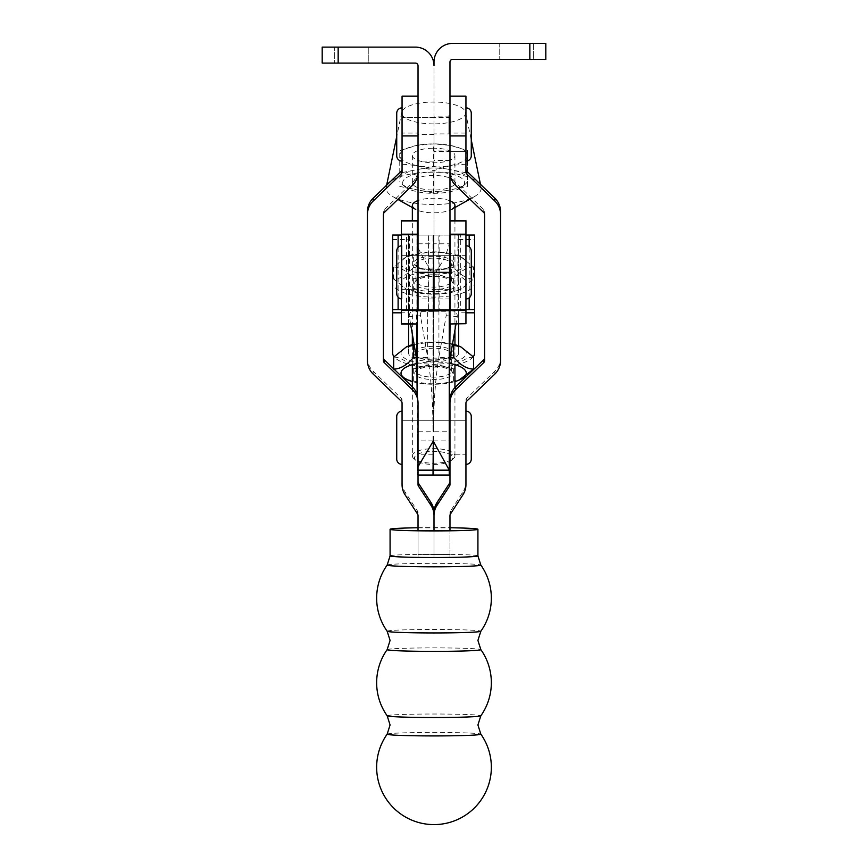 <?xml version="1.0" encoding="UTF-8"?>
<svg xmlns="http://www.w3.org/2000/svg" width="868" height="868" viewBox="0 0 868 868"><rect width="100%" height="100%" fill="white"/><g stroke="black" fill="none" stroke-linecap="round" stroke-linejoin="round"><path stroke-width="0.65" stroke-dasharray="4.34 3.25" d="M449.971 131.936L449.971 130.406L449.971 131.936M448.908 131.936L448.908 130.406L448.908 131.936M449.971 124.873L449.971 123.723L449.971 124.873M448.908 125.708L448.908 128.204L448.908 124.211L449.971 124.482L449.971 117.733L449.971 130.884L449.971 117.549L449.971 130.33L449.971 118.091L449.971 129.712L449.971 122.475L449.971 124.482L448.908 124.482L448.908 117.733L448.908 130.884L448.908 118.883L448.908 129.723L448.908 122.475L448.908 128.236L448.908 123.723L448.908 125.838L449.971 125.708M449.971 124.211L449.971 128.236L449.971 126.576L448.908 126.576L449.971 126.446L448.908 126.446L448.908 128.236L449.971 128.236L449.971 124.211L448.908 124.211L449.971 124.211M448.908 129.354L449.971 129.961L449.971 122.008L449.971 129.961L448.908 129.961L448.908 122.008L449.971 122.008L448.908 122.008L448.908 131.144L449.971 131.144L449.971 131.969L449.971 121.14L449.971 131.144L448.908 131.144L448.908 121.14L449.971 121.14L448.908 121.14L448.908 129.321L449.971 129.354L448.908 129.321M533.299 43.4L533.299 59.371L499.751 59.371L533.299 59.371L499.751 59.371L533.299 59.371L533.299 43.4L499.751 43.4L499.751 59.371L499.751 43.4L533.299 43.4M434 133.911L434 62.029A18.629 18.629 0 0 1 452.629 43.4L529.838 43.4L529.838 59.371L452.629 59.371A2.658 2.658 0 0 0 449.971 62.029L449.971 150.945L449.971 133.911L434 133.911L434 310.668L434 65.762A18.629 18.629 0 0 0 415.371 47.122L338.162 47.122L338.162 63.104L415.371 63.104A2.658 2.658 0 0 1 418.029 65.762L418.029 310.668M434 272.335L434 255.3L434 272.335M449.971 272.335L449.971 255.3L449.971 272.335M448.908 131.969L448.908 132.728L449.971 132.728L448.908 132.793L449.971 132.793L449.971 131.187L449.971 132.793L448.908 132.793L448.908 131.969L449.971 131.969L448.908 131.969L448.908 131.187L449.971 131.187L448.908 131.133L449.971 131.133L448.908 131.133L448.908 131.969L449.971 131.969M448.908 117.137L448.908 118.829L448.908 116.03L449.971 116.062L449.971 119.111L449.971 115.596L449.971 119.111L449.971 115.607L449.971 119.079L449.971 115.628L449.971 117.191L449.971 115.628L449.971 116.258L448.908 116.03L448.908 117.364L449.971 117.364L449.971 116.073L449.971 117.364L448.908 117.364L448.908 118.688L449.971 118.688L448.908 119.111L449.971 119.111L448.908 119.111L448.908 115.628L449.971 115.628L449.971 119.079L449.971 115.596L448.908 115.628L448.908 119.079L449.971 119.079L449.971 116.258L449.971 119.079L449.971 116.659L449.971 119.079L448.908 119.079L448.908 117.668L449.971 117.668L448.908 117.668L448.908 119.079L449.971 119.079L448.908 119.079L448.908 115.628L449.971 115.628L448.908 115.628L448.908 117.191L449.971 117.191L448.908 117.191L448.908 115.628L449.971 115.628L448.908 115.628L448.908 119.111L449.971 119.111L448.908 119.111L448.908 116.03L449.971 116.03L448.908 115.607L449.971 115.628L448.908 115.628L448.908 116.638L449.971 116.638L449.971 115.921L449.971 116.659L448.908 116.638L448.908 115.628L449.971 115.607L448.908 115.596L448.908 116.236L449.971 116.258L448.908 116.03L448.908 118.373L449.971 118.373L448.908 118.363L448.908 116.355L448.908 117.364L449.971 117.137M448.908 121.412L448.908 131.057L448.908 117.549L448.908 124.341L449.971 124.341L449.971 117.549L449.971 131.057L449.971 117.549L449.971 124.341L448.908 124.341L448.908 117.549L449.971 117.549L448.908 117.549L449.971 118.091L448.908 117.549L448.908 121.412L449.971 121.412M448.908 127.932L448.908 118.276L449.971 117.733L449.971 131.057L449.971 117.733L449.971 131.057L449.971 117.733L449.971 118.883L448.908 118.276L449.971 118.276L448.908 117.733L449.971 117.733L448.908 117.733L449.971 117.733L448.908 117.733L449.971 118.276L448.908 117.733L449.971 117.733L448.908 117.733L449.971 118.276L448.908 118.276L448.908 119.48L449.971 119.48L448.908 119.48L448.908 128.562L449.971 128.562L448.908 128.562L448.908 129.234L449.971 129.234L448.908 129.234L449.971 129.788L448.908 129.788L448.908 131.057L449.971 131.057L448.908 131.057L448.908 127.932L449.971 127.932M449.255 475.035L449.255 311.297L433.555 311.297A18.369 1.66 0 0 1 438.926 310.115L449.96 310.668L449.971 133.911M529.838 59.371L545.809 59.371L545.809 43.4L529.838 43.4M448.908 131.057L448.908 118.276L448.908 129.712L449.971 129.723L448.908 129.712L449.971 130.33L448.908 130.884L449.971 130.884L448.908 130.884L449.971 130.884L448.908 130.884L449.971 130.884L448.908 130.884L449.971 130.884L448.908 130.884L449.971 130.33L448.908 130.33L448.908 120.836L449.971 120.836L448.908 120.793L449.971 120.685L448.908 120.717L448.908 117.733L449.971 117.733L448.908 117.733L449.971 117.733L448.908 117.733L449.971 118.276L448.908 118.276L448.908 129.234L449.971 129.234L448.908 129.234L449.971 129.788L448.908 129.788L448.908 131.057L449.971 131.057L448.908 131.057L449.971 131.057L448.908 131.057L448.908 124.341L448.908 131.057L449.971 131.057M448.908 118.883L449.971 118.276L448.908 118.883M448.908 124.308L449.971 124.851L448.908 124.308M448.908 121.108L449.971 121.108L448.908 121.097M448.908 127.813L449.971 127.813M448.908 130.515L449.971 130.515L448.908 130.515L448.908 118.091L448.908 130.515L449.971 130.515M448.908 127.77L449.971 127.77M448.908 127.976L449.971 127.976M448.908 125.122L449.971 125.122M448.908 121.563L449.971 121.563M448.908 119.502L449.971 119.502L448.908 119.502M448.908 120.76L448.908 129.712L448.908 117.549L449.971 117.549L448.908 117.549L448.908 120.76L449.971 120.76M448.908 124.341L449.971 124.341L448.908 124.341M448.908 118.091L449.971 118.091L448.908 118.091M448.908 128.29L449.971 128.29M448.908 128.138L449.971 128.138M448.908 125.035L449.971 125.035L448.908 125.035M448.908 127.043L449.971 127.043L448.908 127.043M448.908 122.475L449.971 122.475L448.908 122.475M448.908 122.779L449.971 122.779M448.908 120.836L449.971 120.836M448.908 129.712L449.971 129.712L448.908 129.712L449.971 130.33L448.908 130.884L449.971 130.884L448.908 130.884L449.971 130.33L448.908 129.712M448.908 119.111L448.908 116.073L449.971 116.073L448.908 116.073L449.971 116.355L448.908 116.355L448.908 118.688L449.971 118.688L448.908 119.111L449.971 119.111M448.908 118.645L449.971 118.645L448.908 118.623L449.971 118.46L448.908 118.623L449.971 118.363L448.908 118.363L448.908 117.364L449.971 117.364L448.908 117.364L448.908 118.645L449.971 118.645M448.908 117.668L448.908 115.628L448.908 119.079L448.908 117.668L449.971 117.668M448.908 118.146L449.971 118.146M448.908 118.059L449.971 118.059L448.908 118.059M448.908 118.2L449.971 118.2M448.908 117.983L449.971 117.983M448.908 117.788L449.971 117.788M448.908 116.594L449.971 116.594M448.908 115.9L449.971 115.9M448.908 115.921L448.908 119.079L448.908 115.921L449.971 115.954L448.908 115.596L449.971 115.628L448.908 115.628L449.971 115.628L448.908 115.628L448.908 117.191L449.971 117.191L448.908 117.191L448.908 115.628L449.971 115.607L448.908 115.596L449.971 115.921M448.908 116.518L449.971 116.518M448.908 116.779L449.971 116.779M448.908 116.963L449.971 116.963M448.908 117.451L449.971 117.451L449.971 151.542L449.971 117.462L402.058 117.462L402.058 151.542L402.058 117.462L402.058 151.542L402.058 117.462L418.029 117.462L418.029 151.542L418.029 117.462L434 117.462M448.908 119.079L449.971 119.079L448.908 119.079L449.971 119.079L448.908 119.079L449.971 119.079L448.908 119.079L448.908 116.681L449.971 116.681L448.908 116.062L448.908 119.079L449.971 119.079L448.908 119.079M448.908 116.355L449.971 116.355L448.908 116.355M448.908 117.364L449.971 117.364M448.908 118.363L449.971 118.363M448.908 116.659L449.971 116.659L448.908 116.659M448.908 126.75L449.971 126.446L449.971 128.236L448.908 128.236L449.971 128.236L448.908 128.236L448.908 126.75L449.971 126.75M448.908 127.629L449.971 127.629L448.908 127.629M448.908 128.204L449.971 128.204L448.908 128.204M448.908 123.723L449.971 123.723L448.908 123.723M448.908 125.838L449.971 125.838L448.908 125.838M449.971 132.728L449.971 132.023L448.908 132.023L449.971 132.023L449.971 132.728M448.908 131.274L449.971 131.133L448.908 131.274M368.249 47.122L368.249 63.104L334.701 63.104L368.249 63.104L334.701 63.104L368.249 63.104L368.249 47.122L334.701 47.122L334.701 63.104L334.701 47.122L368.249 47.122M418.029 272.335L418.029 255.3L418.029 272.335M338.162 63.104L322.191 63.104L322.191 47.122L338.162 47.122M417.313 397.967L417.313 475.035L417.313 431.754L433.013 431.754L433.013 235.065L433.013 431.754C432.937 402.839 431.146 377.992 427.642 357.225L420.318 314.759C420.654 311.59 422.434 309.984 425.645 309.941L416.531 311.124L416.531 323.981M410.564 323.981L409.208 315.768C409.555 312.599 411.324 310.994 414.535 310.939L425.645 309.941L414.535 310.939L417.313 311.384L417.313 235.065L417.313 310.462M433.555 436.224L433.555 454.799L433.555 436.224M449.255 436.224L449.255 454.799L449.255 436.224M433.555 270.794L433.555 289.369L433.555 270.794M449.255 270.794L449.255 289.369L449.255 270.794M417.313 436.224L417.313 454.799L417.313 436.224M433.013 436.224L433.013 454.799L433.013 436.224M417.313 270.794L417.313 289.369L417.313 270.794M433.013 270.794L433.013 289.369L433.013 270.794M449.255 311.384L449.255 235.065L449.255 310.668L440.922 309.941C444.557 310.104 446.304 312.024 446.163 315.692L438.926 357.225L450.036 358.224L416.531 358.028M433.555 311.384L433.555 235.065L433.555 243.799L449.255 243.799C447.118 253.489 441.79 264.122 433.284 275.709L433.555 431.754C433.631 402.839 435.421 377.992 438.926 357.225L438.926 310.115L449.255 311.048M433.555 311.297L433.555 431.754L449.255 431.754L449.266 420.73L402.058 420.73L402.058 454.799L402.058 420.73L402.058 454.799L402.058 420.73L418.029 420.73L418.029 454.799L418.029 420.73M433.555 475.035L433.555 470.152M417.161 397.468L417.313 311.297M433.013 475.035L433.013 470.152M418.029 466.68L417.313 470.152L418.029 470.152M418.029 248.129L433.284 275.709M433.284 439.718L432.329 442.582M418.029 243.799L433.013 243.799L433.284 274.288M450.036 323.981L449.971 311.124L452.977 310.939L449.971 310.668M449.971 310.755L452.033 310.939C455.667 311.113 457.414 313.033 457.273 316.69L456.004 323.981M433.013 311.297A18.369 1.66 0 0 0 427.642 310.115L427.642 357.225L416.531 358.224M433.013 311.384L417.313 311.384M387.171 649.59A46.85 1.747 180 0 1 434 647.886A46.85 1.747 180 0 1 480.829 649.59M387.171 734.133A46.85 1.747 180 0 1 434 732.44A46.85 1.747 180 0 1 480.829 734.133M387.171 715.807A46.85 1.747 180 0 1 387.15 715.764A46.85 1.747 180 0 1 434 714.017A46.85 1.747 180 0 1 480.85 715.764A46.85 1.747 180 0 1 480.829 715.807M387.171 631.264A46.85 1.747 180 0 1 387.15 631.22A46.85 1.747 180 0 1 434 629.474A46.85 1.747 180 0 1 480.85 631.22A46.85 1.747 180 0 1 480.829 631.264M387.171 565.046A46.85 1.747 180 0 1 434 563.343A46.85 1.747 180 0 1 480.829 565.046M449.971 530.706L449.971 527.852L418.029 527.852L418.029 557.31L449.971 557.31L449.971 530.706L449.971 557.31L449.971 554.457L418.029 554.457L418.029 557.31L418.029 527.852M418.029 527.755A43.921 1.638 180 0 1 449.971 527.755M418.029 515.527L418.029 554.457L434 554.457L434 512.684L434 557.31L434 554.457L449.971 554.457L449.971 527.852M418.029 133.075L418.029 172.048L418.029 133.075L402.058 133.075L402.058 96.174M402.058 172.048L402.058 133.075M402.058 484.648L402.058 400.224A2.658 2.658 180 0 0 401.244 398.314L373.142 371.189A18.629 18.619 -0 0 1 367.446 357.8L367.446 211.618M402.058 403.077L402.058 400.224M418.029 484.648L418.029 400.224A18.629 18.619 180 0 0 417.139 394.528M418.029 403.077L418.029 400.224M418.029 512.684A2.658 2.658 180 0 0 417.595 511.23L405.063 491.939A18.629 18.619 -0 0 1 402.058 481.794M383.417 360.654L383.417 211.618A2.658 2.658 -0 0 1 384.231 209.709L412.333 182.584A18.629 18.619 180 0 0 418.029 169.195M367.446 360.654L367.446 357.8M465.942 484.648L465.942 481.794A18.629 18.619 180 0 1 462.937 491.939L450.405 511.23A2.658 2.658 -0 0 0 449.971 512.684L449.971 557.31L434 557.31L434 530.706L434 557.31L418.029 557.31L418.029 530.706M383.417 214.472L383.417 211.618M465.942 298.961A5.327 5.327 0 0 0 471.27 293.634L471.27 251.036A5.327 5.327 0 0 0 465.942 245.72L465.942 298.961L465.942 245.72M401.341 298.907A5.327 5.327 0 0 0 402.058 298.961L402.058 245.72L402.058 298.961A5.327 5.327 0 0 1 401.341 298.907M401.341 245.763A5.327 5.327 0 0 1 402.058 245.72A5.327 5.327 0 0 0 401.341 245.763M449.971 255.3L418.029 255.3L449.971 255.3L449.971 289.369L449.971 255.3L449.971 289.369L449.971 255.3L465.942 255.3L465.942 289.369L465.942 255.3L465.942 289.369L465.942 255.3L465.942 289.369L465.942 255.3L465.942 289.369L465.942 255.3L402.058 255.3L402.058 289.369L402.058 255.3L402.058 289.369L402.058 255.3L417.313 255.3L417.313 289.369L417.313 255.3L417.313 289.369L417.313 255.3L433.013 255.3M449.971 289.369L433.013 289.369M396.73 251.036L396.73 293.634M401.341 288.35L401.341 255.3L401.341 288.35M401.341 323.981L401.341 235.065L417.313 235.065L401.341 235.065L401.341 220.689M417.313 323.981L417.313 309.605L401.341 309.605L417.313 309.605L417.313 220.689M449.971 234.208L449.971 220.689L449.971 235.065L465.942 235.065L449.223 235.065L465.942 235.065L465.942 323.981M465.942 220.689L465.942 235.065L450.394 235.065L460.713 235.065L460.713 309.605L449.223 309.605L465.942 309.605L439.11 309.605L469.176 309.605M458.662 345.952L458.662 353.102A25.02 8.561 0 0 1 433.642 361.663A25.02 8.561 0 0 1 422.206 360.719A25.02 8.561 0 0 1 408.622 353.102L408.622 235.065L392.651 235.065L433.631 235.065L416.922 235.065L428.174 235.065L428.174 309.605L416.89 309.605L428.401 309.605L406.571 309.605L433.631 309.605L416.922 309.605L416.922 235.065L417.66 235.065L416.922 235.065L416.89 309.605L401.341 309.605L406.571 309.605L406.571 235.065L416.922 235.065L401.341 235.065L428.401 235.065L428.401 309.605L449.624 309.605L433.642 309.605L433.642 235.065L474.633 235.065L458.662 235.065L458.662 283.066A25.02 8.561 0 0 1 445.078 290.671A25.02 8.561 0 0 1 433.642 291.615A25.02 8.561 0 0 1 408.622 283.066M417.313 309.605L418.061 309.605L418.061 235.065L433.013 235.065M398.108 309.605L439.11 309.605L439.11 235.065L450.394 235.065L433.555 235.065M392.651 309.605L408.622 309.605L392.651 309.605M469.176 235.065L457.881 235.065L457.881 309.605L474.633 309.605L458.662 309.605L458.662 235.065M449.971 235.065L449.971 309.605L465.942 309.605L449.624 309.605L450.394 309.605L450.394 235.065L449.624 235.065L450.394 235.065L450.362 309.605L438.872 309.605L449.223 309.605L449.223 235.065M438.872 309.605L433.642 309.605L433.642 235.065L433.631 309.605L433.631 235.065L438.872 235.065L438.872 309.605M408.622 235.065L408.622 309.605L409.403 309.605L409.403 235.065L398.108 235.065M474.633 353.102L474.633 283.066A40.991 14.018 0 0 1 433.642 297.084A40.991 14.018 0 0 1 392.651 283.066L392.651 239.557L408.622 239.557M474.633 283.066L474.633 235.065M465.942 312.816L458.662 312.816L458.662 323.981M408.622 353.102L408.622 345.952M408.622 323.981L408.622 312.816L401.341 312.816M473.266 356.705A40.991 14.018 0 0 1 433.642 367.121A40.991 14.018 0 0 1 394.018 356.705M408.622 309.605L408.622 312.816M458.662 353.102L458.662 283.066M458.662 312.816L458.662 309.605M449.971 309.605L449.971 323.981M417.66 235.065L417.66 309.605L417.66 235.065M449.624 309.605L449.624 235.065L449.624 309.605M392.651 353.102L392.651 283.066M392.651 235.065L392.651 239.557M449.971 200.844A21.299 7.28 180 0 0 432.546 198.24A21.299 7.28 180 0 0 418.029 200.562M412.343 207.561L415.446 209.297A21.299 7.28 180 0 0 434.738 212.79A21.299 7.28 180 0 0 451.837 209.297L454.94 207.561M432.546 148.211A21.299 7.28 180 0 0 412.343 155.481A21.299 7.28 180 0 0 434.738 162.761A21.299 7.28 180 0 0 454.94 155.481A21.299 7.28 180 0 0 432.546 148.211M435.291 123.874A31.942 10.926 180 0 0 465.508 112.189A31.942 10.926 180 0 0 431.993 102.044A31.942 10.926 180 0 0 401.776 112.189A31.942 10.926 180 0 0 435.291 123.874M387.508 184.352A47.523 16.253 180 0 0 386.238 187.108A47.523 16.253 180 0 0 393.041 196.71A47.523 16.253 180 0 0 436.094 204.49A47.523 16.253 180 0 0 474.243 196.71A47.523 16.253 180 0 0 481.046 187.108A47.523 16.253 180 0 0 449.993 173.003M449.971 172.992A47.523 16.253 180 0 0 431.19 172.027A47.523 16.253 180 0 0 418.029 172.906M418.007 172.916A47.523 16.253 180 0 0 390.622 181.358M465.942 464.391L465.942 411.15L465.942 464.391M402.058 464.391L402.058 411.15L402.058 464.391M465.942 454.799L465.942 420.73L449.971 420.73L449.971 454.799L449.971 420.73L465.942 420.73L465.942 454.799L449.971 454.799L465.942 454.799L465.942 420.73L465.942 454.799M433.121 454.799L418.029 454.799M396.73 416.466L396.73 459.064M471.27 459.064L471.27 416.466M465.942 161.123L465.942 107.882L465.942 161.123M402.058 161.123L402.058 107.882L402.058 161.123M449.971 151.542L465.942 151.542L465.942 117.462L465.942 151.542L465.942 117.462L465.942 151.542L434 151.542M396.73 113.209L396.73 155.806M484.583 360.654L484.583 211.618A2.658 2.658 180 0 0 483.769 209.709L455.667 182.584A18.629 18.619 -0 0 1 449.971 169.195L449.971 96.174L449.971 133.075L465.942 133.075L465.942 96.174M449.971 169.195L449.971 133.075M465.942 133.075L465.942 172.048M465.942 481.794L465.942 403.077M449.971 484.648L449.971 400.224M465.942 400.224A2.658 2.658 -0 0 1 466.756 398.314L494.858 371.189A18.629 18.619 180 0 0 500.554 357.8L500.554 211.618M500.554 357.8L500.554 360.654M449.971 512.684L449.971 515.527M484.583 211.618L484.583 214.472M449.971 461.353A19.172 6.553 180 0 0 451.49 460.3A19.172 6.553 180 0 0 452.803 457.913A19.172 6.553 180 0 0 433.642 451.36A19.172 6.553 180 0 0 414.47 457.913A19.172 6.553 180 0 0 415.794 460.3A19.172 6.553 180 0 0 433.034 464.467M433.523 464.467A19.172 6.553 180 0 0 449.255 461.722M412.343 455.917A21.299 7.28 0 0 1 433.642 448.637A21.299 7.28 0 0 1 454.94 455.917A21.299 7.28 0 0 1 453.476 458.564A21.299 7.28 0 0 1 433.642 463.197A21.299 7.28 0 0 1 413.808 458.564A21.299 7.28 0 0 1 412.343 455.917L412.343 386.835M412.343 364.668L412.343 344.661M412.343 334.202L412.343 220.689M412.343 155.481L412.343 182.747A21.299 7.28 180 0 0 433.642 190.038A21.299 7.28 180 0 0 454.94 182.747A21.299 7.28 180 0 0 433.642 175.466A21.299 7.28 180 0 0 412.343 182.747M454.94 455.917L454.94 387.573M454.94 364.668L454.94 344.661M454.94 330.09L454.94 220.689M454.94 155.481L454.94 182.747M464.597 182.747A30.955 10.59 0 0 1 462.481 186.609A30.955 10.59 0 0 1 433.642 193.336A30.955 10.59 0 0 1 404.803 186.609A30.955 10.59 0 0 1 402.687 182.747A30.955 10.59 0 0 1 433.642 172.157A30.955 10.59 0 0 1 464.597 182.747M399.757 186.436L433.642 193.13L467.526 186.436L467.526 173.058L433.642 166.363L399.757 173.058L399.757 150.587L416.694 145.444L433.642 143.893L450.59 145.444L467.526 150.587L467.526 163.965L450.59 165.528L433.642 170.66L416.694 165.528L399.757 163.965M413.016 189.061A34.156 11.685 0 0 1 401.83 184.005A34.156 11.685 0 0 1 399.757 181.206M446.901 190.515A34.156 11.685 0 0 1 420.383 190.515M467.526 181.206A34.156 11.685 0 0 1 465.454 184.005A34.156 11.685 0 0 1 454.268 189.061M399.757 173.058L399.757 150.587M433.642 166.363L433.642 143.893M433.642 193.13L433.642 170.66M467.526 186.436L467.526 163.965M467.526 173.058L467.526 150.587M399.757 178.298A34.156 11.685 0 0 1 413.016 170.443M454.268 170.443A34.156 11.685 0 0 1 467.526 178.298M420.383 168.989A34.156 11.685 0 0 1 446.901 168.989M416.694 145.444A33.885 11.588 180 0 0 399.757 155.481A33.885 11.588 180 0 0 416.694 165.528A33.885 11.588 180 0 0 450.59 165.528A33.885 11.588 0 0 0 467.526 155.481A33.885 11.588 180 0 0 450.59 145.444A33.885 11.588 180 0 0 416.694 145.444M453.465 263.047A19.823 6.781 180 0 0 433.642 256.266A19.823 6.781 180 0 0 413.819 263.047A19.823 6.781 180 0 0 418.257 267.322A19.823 6.781 180 0 0 449.027 267.322A19.823 6.781 180 0 0 453.465 263.047M415.946 264.208A17.696 6.054 0 0 1 433.642 258.154A17.696 6.054 0 0 1 451.338 264.208A17.696 6.054 0 0 1 447.378 268.017A17.696 6.054 0 0 1 419.906 268.017A17.696 6.054 0 0 1 415.946 264.208L415.946 281.058A17.696 6.054 180 0 0 433.642 287.113A17.696 6.054 180 0 0 451.338 281.058A17.696 6.054 180 0 0 450.937 279.789A17.696 6.054 180 0 0 433.642 275.004A17.696 6.054 180 0 0 416.347 279.789A17.696 6.054 180 0 0 415.946 281.058M414.72 283.066A18.922 6.477 0 0 1 415.143 281.699A18.922 6.477 0 0 1 433.642 276.588A18.922 6.477 0 0 1 452.141 281.699A18.922 6.477 0 0 1 452.564 283.066A18.922 6.477 0 0 1 433.642 289.532A18.922 6.477 0 0 1 414.72 283.066M401.027 263.047A32.615 11.154 180 0 0 433.642 274.201A32.615 11.154 180 0 0 466.257 263.047A32.615 11.154 180 0 0 458.955 256.017A32.615 11.154 180 0 0 408.329 256.017A32.615 11.154 180 0 0 401.027 263.047M473.602 267.04C466.962 267.16 460.3 271.098 453.617 278.878C440.336 275.058 427.023 275.058 413.656 278.878C407.016 271.12 400.354 267.181 393.681 267.04L406.441 256.82L413.656 255.203C427.023 251.384 440.336 251.384 453.617 255.203L460.843 256.82L473.602 267.04L473.602 279.073C466.962 278.954 460.3 275.004 453.617 267.236C440.336 271.055 427.023 271.055 413.656 267.236L413.656 255.203M401.027 283.066A32.615 11.154 180 0 0 408.329 290.096A32.615 11.154 180 0 0 458.955 290.096A32.615 11.154 180 0 0 466.257 283.066A32.615 11.154 180 0 0 433.642 271.912A32.615 11.154 180 0 0 401.027 283.066M413.656 267.236C407.016 274.993 400.354 278.932 393.681 279.073L406.441 289.294L413.656 290.91C427.023 294.719 440.336 294.719 453.617 290.91L460.843 289.294L473.602 279.073M451.338 281.058L451.338 264.208M453.617 267.236L453.617 255.203M393.681 279.073L393.681 267.04M413.656 290.91L413.656 278.878M453.617 290.91L453.617 278.878M453.465 353.102A19.823 6.781 180 0 0 433.642 346.321A19.823 6.781 180 0 0 413.819 353.102A19.823 6.781 180 0 0 418.257 357.377A19.823 6.781 180 0 0 449.027 357.377A19.823 6.781 180 0 0 453.465 353.102M415.946 354.263A17.696 6.054 0 0 1 433.642 348.209A17.696 6.054 0 0 1 451.338 354.263A17.696 6.054 0 0 1 447.378 358.072A17.696 6.054 0 0 1 419.906 358.072A17.696 6.054 0 0 1 415.946 354.263L415.946 371.113A17.696 6.054 180 0 0 433.642 377.168A17.696 6.054 180 0 0 451.338 371.113A17.696 6.054 180 0 0 450.937 369.844A17.696 6.054 180 0 0 433.642 365.059A17.696 6.054 180 0 0 416.347 369.844A17.696 6.054 180 0 0 415.946 371.113M414.72 373.121A18.922 6.477 0 0 1 415.143 371.754A18.922 6.477 0 0 1 433.642 366.643A18.922 6.477 0 0 1 452.141 371.754A18.922 6.477 0 0 1 452.564 373.121A18.922 6.477 0 0 1 433.642 379.587A18.922 6.477 0 0 1 414.72 373.121M408.329 346.072A32.615 11.154 180 0 0 401.027 353.102A32.615 11.154 180 0 0 433.642 364.256A32.615 11.154 180 0 0 466.257 353.102A32.615 11.154 180 0 0 458.955 346.072M473.602 357.095C466.962 357.215 460.3 361.153 453.617 368.933C440.336 365.113 427.023 365.113 413.656 368.933C407.016 361.175 400.354 357.225 393.681 357.095M412.343 381.562A32.615 11.154 180 0 0 454.94 381.562M393.681 368.824L402.058 376.907M406.441 379.349L413.656 380.965C427.023 384.774 440.336 384.774 453.617 380.965L460.843 379.349M451.338 371.113L451.338 354.263M413.656 345.258C427.023 341.439 440.336 341.439 453.617 345.258M413.656 380.965L413.656 368.933M453.617 380.965L453.617 368.933M449.906 363.453A32.615 11.154 180 0 0 416.662 363.594M452.51 344.01A32.615 11.154 180 0 0 414.079 344.184M448.908 125.513L449.971 125.513L448.908 125.534M449.971 298.907L434 298.907M449.971 160.482L434 160.482M448.908 124.037L449.971 124.037M448.908 117.202L449.971 117.202M448.908 122.952L449.971 122.952M448.908 130.081L449.971 130.081M448.908 122.464L449.971 122.464M448.908 122.616L449.971 122.616M448.908 122.8L449.971 122.8M448.908 129.44L449.971 129.44M448.908 127.249L449.971 127.249M448.908 127.574L449.971 127.574M448.908 126.24L449.971 126.24M448.908 124.591L449.971 124.591M448.908 124.515L449.971 124.515M448.908 124.102L449.971 124.102M448.908 132.641L449.971 132.641L448.908 132.641M448.908 131.242L449.971 131.242M434 134.507L418.029 134.507M434 298.961L418.029 298.961M434 161.133L418.029 161.133M433.013 268.971L417.313 268.971M449.255 268.971L433.555 268.971M446.163 315.692L457.273 316.69M433.555 440.89L449.255 440.89M420.405 315.692L409.295 316.69M433.013 440.89L417.313 440.89M390.079 555.878A43.921 1.638 180 0 1 434 554.251A43.921 1.638 180 0 1 477.921 555.878M373.142 374.043L373.142 371.189M401.244 401.168L401.244 398.314M405.063 494.793L405.063 491.939M417.595 514.084L417.595 511.23M384.231 212.562L384.231 209.709M412.333 185.437L412.333 182.584M458.662 239.557L474.633 239.557M398.108 247.467L398.108 297.203M469.176 297.865L469.176 246.816M494.858 371.189L494.858 374.043M466.756 398.314L466.756 401.168M462.937 491.939L462.937 494.793M450.405 511.23L450.405 514.084M483.769 209.709L483.769 212.562M455.667 182.584L455.667 185.437M448.908 130.406L449.971 130.406M448.908 133.238L449.971 133.238M449.971 116.876L434 116.876M449.971 150.945L434 150.945M448.908 130.623L449.971 130.623M448.908 133.455L449.971 133.455M449.255 420.73L433.555 420.73M449.255 255.3L433.555 255.3M433.013 420.73L417.313 420.73M433.013 454.799L417.313 454.799M449.255 289.369L433.555 289.369M418.029 475.035L417.313 475.035M434.239 442.582L433.284 439.74M401.341 289.369L417.313 289.369L401.341 289.369M401.341 255.3L417.313 255.3L401.341 255.3M465.508 112.189L471.27 139.976M480.471 184.341L481.046 187.108M469.881 199.163L474.243 196.71M397.859 199.412L393.041 196.71M401.776 112.189L396.73 136.515M386.64 185.199L386.238 187.108M451.49 460.3L453.476 458.564M415.794 460.3L413.808 458.564M462.481 186.609L465.454 184.005M404.803 186.609L401.83 184.005M416.347 279.789L415.143 281.699M450.937 279.789L452.141 281.699M458.955 290.096L460.843 289.294M408.329 290.096L406.441 289.294M408.329 256.017L406.441 256.82M458.955 256.017L460.843 256.82M447.378 268.017L449.027 267.322M419.906 268.017L418.257 267.322M416.347 369.844L415.143 371.754M450.937 369.844L452.141 371.754M447.378 358.072L449.027 357.377M419.906 358.072L418.257 357.377"/><path stroke-width="1.3" d="M338.162 47.122L415.371 47.122A18.629 18.629 0 0 1 434 65.762L434 62.029A18.629 18.629 0 0 1 452.629 43.4L529.838 43.4L529.838 59.371L452.629 59.371A2.658 2.658 0 0 0 449.971 62.029L449.971 310.668L418.029 310.668L418.029 65.762A2.658 2.658 0 0 0 415.371 63.104L322.191 63.104L322.191 47.122L338.162 47.122L338.162 63.104M449.971 272.335L434 272.335L434 310.668L434 272.335L418.029 272.335M529.838 43.4L545.809 43.4L545.809 59.371L529.838 59.371M433.555 470.152L433.295 441.161L449.255 470.152L449.255 475.035L433.555 475.035L433.555 470.152L449.255 470.152L449.255 310.668L449.971 310.755M401.341 323.71L417.313 323.981L401.341 323.981L401.341 220.689L417.313 220.689L417.313 397.967M418.029 466.68L433.284 441.139L433.013 475.035L418.029 475.035M418.029 243.799L417.313 243.799L418.029 248.129M449.255 311.048L449.971 311.113L449.255 311.297M449.971 420.73L449.255 420.73L450.036 323.981M456.004 323.981L450.036 358.224L453.617 357.291L453.617 345.258L460.843 346.874L473.602 357.095L473.602 369.128C466.962 369.009 460.3 365.059 453.617 357.291M416.531 323.981L417.161 397.468M416.531 358.224L410.564 323.981M433.013 470.152L418.029 470.152M387.171 734.133A57.353 57.353 0 0 0 434 824.6A57.353 57.353 0 0 0 480.829 734.133L480.829 734.133A46.85 1.747 180 0 1 480.85 734.176A46.85 1.747 180 0 1 434 735.923A46.85 1.747 180 0 1 387.15 734.176A46.85 1.747 180 0 1 387.171 734.133L390.079 724.975L387.171 715.807A46.85 1.747 180 0 0 434 717.51A46.85 1.747 180 0 0 480.829 715.807L480.829 715.807A57.353 57.353 0 0 0 480.829 649.59L480.829 649.59A46.85 1.747 180 0 1 480.85 649.633A46.85 1.747 180 0 1 434 651.38A46.85 1.747 180 0 1 387.15 649.633A46.85 1.747 180 0 1 387.171 649.59L390.079 640.421L387.171 631.264A46.85 1.747 180 0 0 434 632.956A46.85 1.747 180 0 0 480.829 631.264L480.829 631.264A57.353 57.353 0 0 0 480.829 565.046L480.829 565.046A46.85 1.747 180 0 1 480.85 565.09A46.85 1.747 180 0 1 434 566.826A46.85 1.747 180 0 1 387.15 565.09A46.85 1.747 180 0 1 387.171 565.046L387.171 565.046A57.353 57.353 0 0 0 387.171 631.264M449.971 527.755A43.921 1.638 180 0 1 477.921 529.274A43.921 1.638 180 0 1 434 530.912A43.921 1.638 180 0 1 390.079 529.274L390.079 555.878L387.171 565.046M477.921 529.274L477.921 555.878A43.921 1.638 180 0 1 434 557.516A43.921 1.638 180 0 1 390.079 555.878M418.029 135.929L402.058 135.929L402.058 172.048A2.658 2.658 180 0 1 401.244 173.958L373.142 201.083A18.629 18.619 -0 0 0 367.446 214.472L367.446 360.654A18.629 18.619 -0 0 0 373.142 374.043L401.244 401.168A2.658 2.658 180 0 1 402.058 403.077L402.058 484.648A18.629 18.619 -0 0 0 405.063 494.793L417.595 514.084A2.658 2.658 180 0 1 418.029 515.527L418.029 530.706L449.971 530.706L449.971 515.527A2.658 2.658 -0 0 1 450.405 514.084L462.937 494.793A18.629 18.619 180 0 0 465.942 484.648L465.942 403.077A2.658 2.658 -0 0 1 466.756 401.168L494.858 374.043A18.629 18.619 180 0 0 500.554 360.654L500.554 214.472A18.629 18.619 180 0 0 494.858 201.083L466.756 173.958A2.658 2.658 -0 0 1 465.942 172.048L465.942 96.174L449.971 96.174M390.079 529.274A43.921 1.638 180 0 1 418.029 527.755M402.058 135.929L402.058 96.174L418.029 96.174M430.995 505.393L430.995 502.539A18.629 18.619 180 0 1 434 512.684A18.629 18.619 -0 0 1 437.005 502.539L437.005 505.393A18.629 18.619 -0 0 0 434 515.527L434 530.706L434 515.527A18.629 18.619 180 0 0 430.995 505.393L418.452 486.102A2.658 2.658 -0 0 1 418.029 484.648L418.029 403.077A18.629 18.619 180 0 0 412.333 389.689L384.231 362.564A2.658 2.658 -0 0 1 383.417 360.654L383.417 214.472A2.658 2.658 -0 0 1 384.231 212.562L412.333 185.437A18.629 18.619 180 0 0 418.029 172.048M430.995 502.539L418.452 483.248A2.658 2.658 -0 0 1 418.029 481.794M417.139 394.528A18.629 18.619 180 0 0 412.333 386.835L384.231 359.71A2.658 2.658 -0 0 1 383.417 357.8M367.446 214.472L367.446 211.618A18.629 18.619 -0 0 1 373.142 198.229L401.244 171.104A2.658 2.658 180 0 0 402.058 169.195M465.942 245.72A5.327 5.327 0 0 1 471.27 251.036L471.27 293.634A5.327 5.327 0 0 1 465.942 298.961M396.73 293.634L396.73 251.036A5.327 5.327 0 0 1 401.341 245.763A5.327 5.327 0 0 0 396.73 251.036L396.73 293.634A5.327 5.327 0 0 0 401.341 298.907A5.327 5.327 0 0 1 396.73 293.634L396.73 251.036M394.018 356.705A40.991 14.018 0 0 1 392.651 353.102L392.651 309.605L401.341 309.605M465.942 309.605L474.633 309.605L474.633 235.065L465.942 235.065M417.313 235.065L418.029 235.065L417.313 235.065M392.651 309.605L392.651 235.065L401.341 235.065M473.266 356.705A40.991 14.018 0 0 0 474.633 353.102L474.633 312.816L465.942 312.816M458.662 323.981L458.662 345.952M408.622 345.952L408.622 323.981M417.313 323.71L417.313 310.462L401.341 310.462M465.942 323.71L449.971 323.981L465.942 323.71L465.942 220.689L449.971 220.689M465.942 234.208L449.971 234.208L449.971 323.71M474.633 309.605L474.633 312.816M418.029 200.562A21.299 7.28 180 0 0 412.343 205.51A21.299 7.28 180 0 0 415.446 209.297M451.837 209.297A21.299 7.28 180 0 0 454.94 205.51A21.299 7.28 180 0 0 449.971 200.844M390.622 181.358A47.523 16.253 180 0 0 387.508 184.352M465.942 411.15A5.327 5.327 0 0 1 471.27 416.466L471.27 459.064A5.327 5.327 0 0 1 465.942 464.391M402.058 464.391A5.327 5.327 0 0 1 396.73 459.064L396.73 416.466A5.327 5.327 0 0 1 402.058 411.15M449.971 454.799L449.255 454.799M471.27 155.806L471.27 113.209L471.27 155.806A5.327 5.327 0 0 1 465.942 161.123M471.27 113.209A5.327 5.327 0 0 0 465.942 107.882M402.058 161.123A5.327 5.327 0 0 1 396.73 155.806L396.73 113.209A5.327 5.327 0 0 1 402.058 107.882M418.029 255.3L417.313 255.3M418.029 289.369L417.313 289.369M437.005 505.393L449.548 486.102A2.658 2.658 180 0 0 449.971 484.648L449.971 403.077A18.629 18.619 -0 0 1 455.667 389.689L483.769 362.564A2.658 2.658 180 0 0 484.583 360.654L484.583 214.472A2.658 2.658 180 0 0 483.769 212.562L455.667 185.437A18.629 18.619 -0 0 1 449.971 172.048M484.583 357.8A2.658 2.658 180 0 1 483.769 359.71L455.667 386.835A18.629 18.619 -0 0 0 449.971 400.224L449.971 403.077M437.005 502.539L449.548 483.248A2.658 2.658 180 0 0 449.971 481.794M500.554 214.472L500.554 211.618A18.629 18.619 180 0 0 494.858 198.229L466.756 171.104A2.658 2.658 -0 0 1 465.942 169.195M449.255 461.722A19.172 6.553 180 0 0 449.971 461.353M412.333 389.689L412.343 364.668M412.343 344.661L412.343 334.202M412.343 220.689L412.343 205.51M454.94 387.573L454.94 364.668M454.94 344.661L454.94 330.09M454.94 220.689L454.94 205.51M416.662 363.594A32.615 11.154 180 0 0 401.027 373.121A32.615 11.154 180 0 0 408.329 380.151A32.615 11.154 180 0 0 412.343 381.562M454.94 381.562A32.615 11.154 180 0 0 458.955 380.151A32.615 11.154 180 0 0 466.257 373.121A32.615 11.154 180 0 0 449.906 363.453M402.058 376.907L408.329 380.151M458.955 380.151L473.602 369.128M416.531 358.028L413.656 357.291L413.656 345.258L406.441 346.864L393.681 357.095L393.681 368.824M413.656 357.291C407.016 365.037 400.354 368.987 393.681 369.128M460.843 346.864L458.955 346.072A32.615 11.154 180 0 0 452.51 344.01M414.079 344.184A32.615 11.154 180 0 0 408.329 346.072L406.441 346.864M401.244 173.958L401.244 171.104M373.142 201.083L373.142 198.229M418.452 486.102L418.452 483.248M384.231 362.564L384.231 359.71M401.341 312.816L392.651 312.816M449.971 220.971L465.942 220.971M401.341 220.971L417.313 220.971M401.341 234.208L417.313 234.208M449.971 310.462L465.942 310.462M398.108 235.065L398.108 247.467M398.108 297.203L398.108 309.605M469.176 309.605L469.176 297.865M469.176 246.816L469.176 235.065M466.756 171.104L466.756 173.958M494.858 198.229L494.858 201.083M449.548 483.248L449.548 486.102M455.667 386.835L455.667 389.689M483.769 359.71L483.769 362.564M449.971 135.929L465.942 135.929M480.829 649.59L477.921 640.421L480.829 631.264M480.829 734.133L477.921 724.975L480.829 715.807M387.171 649.59A57.353 57.353 0 0 0 387.171 715.807M480.829 565.046L477.921 555.878M471.27 139.976L480.471 184.341M454.94 207.561L469.881 199.163M412.343 207.561L397.859 199.412M396.73 136.515L386.64 185.199"/></g></svg>
